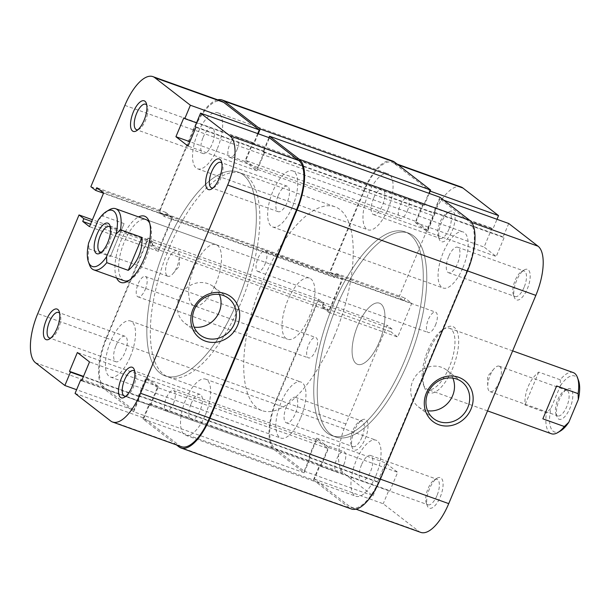 <?xml version="1.0" encoding="UTF-8"?>
<svg xmlns="http://www.w3.org/2000/svg" width="609" height="609" viewBox="0 0 609 609"><rect width="100%" height="100%" fill="white"/><g stroke="black" fill="none" stroke-linecap="round" stroke-linejoin="round"><path stroke-width="0.46" stroke-dasharray="3.04 2.28" d="M101.581 252.073A13.535 5.42 -70.3 0 0 102.837 251.54A13.535 5.42 -70.3 0 0 109.81 241.118A13.535 5.42 -70.3 0 0 111.044 228.626A13.535 5.42 -70.3 0 0 110.412 227.423M558.392 418.87A16.237 6.509 -70.3 0 0 569.978 408.144A16.237 6.509 -70.3 0 0 570.831 389.121A16.237 6.509 -70.3 0 0 566.857 389.28A16.237 6.509 -70.3 0 0 558.483 401.795A16.237 6.509 -70.3 0 0 557.007 416.784A16.237 6.509 -70.3 0 0 558.392 418.87M567.466 390.757A13.535 5.42 109.7 0 1 567.078 405.807A13.535 5.42 109.7 0 1 557.715 415.894A13.535 5.42 109.7 0 1 557.09 415.551A13.535 5.42 109.7 0 1 555.941 413.815A13.535 5.42 109.7 0 1 557.174 401.331A13.535 5.42 109.7 0 1 564.147 390.902A13.535 5.42 109.7 0 1 566.842 390.415A13.535 5.42 109.7 0 1 567.466 390.757M499.761 366.511A13.535 5.42 109.7 0 1 499.372 381.561A13.535 5.42 109.7 0 1 490.017 391.648A13.535 5.42 109.7 0 1 489.392 391.305A13.535 5.42 109.7 0 1 487.733 386.319A13.535 5.42 109.7 0 1 493.99 368.841A13.535 5.42 109.7 0 1 499.136 366.169A13.535 5.42 109.7 0 1 499.761 366.511M167.224 275.93A13.535 5.42 -70.3 0 0 167.848 276.273A13.535 5.42 -70.3 0 0 172.994 273.601A13.535 5.42 -70.3 0 0 179.252 256.123A13.535 5.42 -70.3 0 0 177.592 251.136A13.535 5.42 -70.3 0 0 176.975 250.794A13.535 5.42 -70.3 0 0 167.612 260.88A13.535 5.42 -70.3 0 0 167.224 275.93M404.277 361.464A108.257 43.376 -70.3 0 0 405.015 231.846A108.257 43.376 -70.3 0 0 332.75 306.061A108.257 43.376 -70.3 0 0 332.012 435.679A108.257 43.376 -70.3 0 0 404.277 361.464A108.257 43.376 109.7 0 1 332.012 435.679A108.257 43.376 109.7 0 1 332.75 306.061A108.257 43.376 109.7 0 1 405.015 231.846A108.257 43.376 109.7 0 1 404.277 361.464M334.234 336.381A108.257 43.376 -70.3 0 0 334.973 206.763A108.257 43.376 -70.3 0 0 262.715 280.977A108.257 43.376 -70.3 0 0 261.977 410.603A108.257 43.376 -70.3 0 0 334.234 336.381M309.205 316.992A32.475 13.01 -70.3 0 0 309.425 278.107A32.475 13.01 -70.3 0 0 287.745 300.366A32.475 13.01 -70.3 0 0 287.524 339.259A32.475 13.01 -70.3 0 0 309.205 316.992M89.5 264.869A32.475 13.01 109.7 0 1 88.891 248.807L110.366 256.496L124.122 223.61L102.647 215.913A32.475 13.01 109.7 0 1 109.201 209.869M573.229 372.579A32.475 13.01 -70.3 0 0 560.219 379.788L538.737 372.091C534.245 375.738 530.728 380.534 528.201 386.487C525.734 392.47 524.661 398.636 524.981 404.985L546.456 412.674A32.475 13.01 -70.3 0 0 551.328 433.73M379.24 342.075A32.475 13.01 -70.3 0 0 379.46 303.183A32.475 13.01 -70.3 0 0 357.78 325.45A32.475 13.01 -70.3 0 0 357.559 364.342A32.475 13.01 -70.3 0 0 379.24 342.075A32.475 13.01 109.7 0 1 357.559 364.342A32.475 13.01 109.7 0 1 357.78 325.45A32.475 13.01 109.7 0 1 379.46 303.183A32.475 13.01 109.7 0 1 379.24 342.075M560.493 430.959A29.772 11.929 109.7 0 1 550.917 408.426L546.456 412.674M560.219 379.788L560.425 385.703L550.917 408.426M560.425 385.703A29.772 11.929 109.7 0 1 578.55 380.541M88.891 248.807L88.678 242.884M98.186 220.161L102.647 215.913M110.366 256.496L124.122 223.61M542.863 418.832L556.618 385.946M538.737 372.091L524.981 404.985M462.954 267.595A29.772 11.929 -70.3 0 0 463.16 231.953A29.772 11.929 -70.3 0 0 443.283 252.362A29.772 11.929 -70.3 0 0 443.086 288.004A29.772 11.929 -70.3 0 0 462.954 267.595M292.533 206.565A29.772 11.929 -70.3 0 0 292.739 170.916A29.772 11.929 -70.3 0 0 272.862 191.325A29.772 11.929 -70.3 0 0 272.665 226.974A29.772 11.929 -70.3 0 0 292.533 206.565M387.857 209.42A29.772 11.929 -70.3 0 0 388.055 173.778A29.772 11.929 -70.3 0 0 368.186 194.187A29.772 11.929 -70.3 0 0 367.981 229.829A29.772 11.929 -70.3 0 0 387.857 209.42M217.428 148.39A29.772 11.929 -70.3 0 0 217.634 112.741A29.772 11.929 -70.3 0 0 197.765 133.15A29.772 11.929 -70.3 0 0 197.56 168.8A29.772 11.929 -70.3 0 0 217.428 148.39M300.739 417.675A29.772 11.929 -70.3 0 0 300.945 382.026A29.772 11.929 -70.3 0 0 281.069 402.435A29.772 11.929 -70.3 0 0 280.871 438.084A29.772 11.929 -70.3 0 0 300.739 417.675M130.318 356.638A29.772 11.929 -70.3 0 0 130.524 320.996A29.772 11.929 -70.3 0 0 110.648 341.405A29.772 11.929 -70.3 0 0 110.45 377.047A29.772 11.929 -70.3 0 0 130.318 356.638M375.844 475.85A29.772 11.929 -70.3 0 0 376.042 440.2A29.772 11.929 -70.3 0 0 356.174 460.61A29.772 11.929 -70.3 0 0 355.968 496.259A29.772 11.929 -70.3 0 0 375.844 475.85M205.423 414.813A29.772 11.929 -70.3 0 0 205.621 379.171A29.772 11.929 -70.3 0 0 185.753 399.58A29.772 11.929 -70.3 0 0 185.547 435.222A29.772 11.929 -70.3 0 0 205.423 414.813M407.779 362.72A108.257 43.376 -70.3 0 0 408.517 233.095A108.257 43.376 -70.3 0 0 336.252 307.317A108.257 43.376 -70.3 0 0 335.513 436.935A108.257 43.376 -70.3 0 0 407.779 362.72A108.257 43.376 109.7 0 1 335.513 436.935A108.257 43.376 109.7 0 1 336.252 307.317A108.257 43.376 109.7 0 1 408.517 233.095A108.257 43.376 109.7 0 1 407.779 362.72M237.358 301.683A108.257 43.376 -70.3 0 0 238.089 172.065A108.257 43.376 -70.3 0 0 165.831 246.28A108.257 43.376 -70.3 0 0 165.092 375.905A108.257 43.376 -70.3 0 0 237.358 301.683A108.257 43.376 -70.3 0 0 238.089 172.065A108.257 43.376 -70.3 0 0 165.831 246.28A108.257 43.376 -70.3 0 0 165.092 375.905A108.257 43.376 -70.3 0 0 237.358 301.683M343.864 464.568A10.825 4.339 -70.3 0 0 343.933 451.612A10.825 4.339 -70.3 0 0 336.708 459.026A10.825 4.339 -70.3 0 0 336.64 471.99A10.825 4.339 -70.3 0 0 343.864 464.568M173.443 403.539A10.825 4.339 -70.3 0 0 173.512 390.575A10.825 4.339 -70.3 0 0 166.287 397.997A10.825 4.339 -70.3 0 0 166.219 410.961A10.825 4.339 -70.3 0 0 173.443 403.539M315.698 350.479A10.825 4.339 -70.3 0 0 315.767 337.515A10.825 4.339 -70.3 0 0 308.542 344.938A10.825 4.339 -70.3 0 0 308.466 357.902A10.825 4.339 -70.3 0 0 315.698 350.479M145.277 289.442A10.825 4.339 -70.3 0 0 145.345 276.478A10.825 4.339 -70.3 0 0 138.121 283.901A10.825 4.339 -70.3 0 0 138.045 296.865A10.825 4.339 -70.3 0 0 145.277 289.442M407.314 211.003A10.825 4.339 -70.3 0 0 407.391 198.039A10.825 4.339 -70.3 0 0 400.166 205.461A10.825 4.339 -70.3 0 0 400.09 218.425A10.825 4.339 -70.3 0 0 407.314 211.003M236.893 149.974A10.825 4.339 -70.3 0 0 236.97 137.01A10.825 4.339 -70.3 0 0 229.745 144.432A10.825 4.339 -70.3 0 0 229.669 157.388A10.825 4.339 -70.3 0 0 236.893 149.974M435.481 325.099A10.825 4.339 -70.3 0 0 435.557 312.135A10.825 4.339 -70.3 0 0 428.333 319.558A10.825 4.339 -70.3 0 0 428.256 332.522A10.825 4.339 -70.3 0 0 435.481 325.099M265.06 264.062A10.825 4.339 -70.3 0 0 265.136 251.098A10.825 4.339 -70.3 0 0 257.911 258.521A10.825 4.339 -70.3 0 0 257.835 271.485A10.825 4.339 -70.3 0 0 265.06 264.062M439.942 197.247L433.509 212.625L434.491 213.386L427.442 230.24L257.021 169.211L264.07 152.349L434.491 213.386M268.934 137.619L263.088 151.588L433.509 212.625M263.088 151.588L264.07 152.349M258.224 133.782L253.793 144.386L252.811 143.625L245.754 160.479L416.175 221.516L427.442 230.24M245.754 160.479L257.021 169.211M252.811 143.625L423.232 204.654L416.175 221.516M253.793 144.386L424.214 205.416L423.232 204.654M429.231 193.418L424.214 205.416M392.615 161.035A43.3 17.349 -70.3 0 0 363.71 190.724L329.18 273.281L334.722 277.575L335.863 274.842L341.946 279.554L171.525 218.524L165.442 213.812L335.863 274.842M217.687 99.823A43.3 17.349 -70.3 0 0 193.289 129.687L363.71 190.724M193.289 129.687L158.759 212.244L329.18 273.281M158.759 212.244L164.301 216.538L334.722 277.575M164.301 216.538L165.442 213.812M106.179 337.942L276.6 398.971A43.3 17.349 -70.3 0 0 274.309 449.724L304.089 472.782L133.668 411.753L103.888 388.687A43.3 17.349 -70.3 0 1 106.179 337.942L147.972 238.028L153.514 242.321L152.372 245.046L158.454 249.759L328.875 310.796L341.946 279.554M158.454 249.759L171.525 218.524M152.372 245.046L322.793 306.083L328.875 310.796M153.514 242.321L323.935 303.358L322.793 306.083M147.972 238.028L318.393 299.065L323.935 303.358M276.6 398.971L318.393 299.065M304.089 472.782L310.514 457.412L309.532 456.651L316.581 439.789L146.16 378.76L139.111 395.614L309.532 456.651M133.668 411.753L140.093 396.375L310.514 457.412M140.093 396.375L139.111 395.614M176.473 444.913L142.963 418.954L149.395 403.584L150.377 404.346L157.427 387.484L327.848 448.521L316.581 439.789M157.427 387.484L146.16 378.76M150.377 404.346L320.798 465.375L327.848 448.521M149.395 403.584L319.816 464.614L320.798 465.375M142.963 418.954L313.384 479.983L319.816 464.614M178.993 446.861L349.414 507.898L313.384 479.983M349.414 507.898A43.3 17.349 -70.3 0 0 351.408 508.995M429.512 488.738A16.237 6.509 -70.3 0 0 427.274 505.683A16.237 6.509 -70.3 0 0 440.238 497.051A16.237 6.509 -70.3 0 0 442.895 481.772A16.237 6.509 -70.3 0 0 437.125 478.187A16.237 6.509 -70.3 0 0 429.512 488.738M437.011 495.52A13.535 5.42 109.7 0 1 427.982 504.8A13.535 5.42 109.7 0 1 426.209 502.714A13.535 5.42 109.7 0 1 428.074 488.593A13.535 5.42 109.7 0 1 434.415 479.801A13.535 5.42 109.7 0 1 437.102 479.313A13.535 5.42 109.7 0 1 437.011 495.52M516.622 280.49A16.237 6.509 -70.3 0 0 514.384 297.436A16.237 6.509 -70.3 0 0 527.356 288.795A16.237 6.509 -70.3 0 0 530.013 273.517A16.237 6.509 -70.3 0 0 524.235 269.932A16.237 6.509 -70.3 0 0 516.622 280.49M524.128 287.273A13.535 5.42 109.7 0 1 515.092 296.545A13.535 5.42 109.7 0 1 513.318 294.467A13.535 5.42 109.7 0 1 515.184 280.346A13.535 5.42 109.7 0 1 521.525 271.553A13.535 5.42 109.7 0 1 524.22 271.066A13.535 5.42 109.7 0 1 524.128 287.273M354.408 430.563A16.237 6.509 -70.3 0 0 352.169 447.508A16.237 6.509 -70.3 0 0 365.141 438.876A16.237 6.509 -70.3 0 0 367.798 423.59A16.237 6.509 -70.3 0 0 362.02 420.012A16.237 6.509 -70.3 0 0 354.408 430.563M361.913 437.346A13.535 5.42 109.7 0 1 352.877 446.618A13.535 5.42 109.7 0 1 351.104 444.54A13.535 5.42 109.7 0 1 352.969 430.418A13.535 5.42 109.7 0 1 359.31 421.626A13.535 5.42 109.7 0 1 362.005 421.139A13.535 5.42 109.7 0 1 361.913 437.346M441.525 222.315A16.237 6.509 -70.3 0 0 439.287 239.253A16.237 6.509 -70.3 0 0 452.251 230.621A16.237 6.509 -70.3 0 0 454.908 215.342A16.237 6.509 -70.3 0 0 449.13 211.757A16.237 6.509 -70.3 0 0 441.525 222.315M449.023 229.091A13.535 5.42 109.7 0 1 439.987 238.37A13.535 5.42 109.7 0 1 438.214 236.292A13.535 5.42 109.7 0 1 440.079 222.171A13.535 5.42 109.7 0 1 446.427 213.378A13.535 5.42 109.7 0 1 449.115 212.891A13.535 5.42 109.7 0 1 449.023 229.091M429.261 350.677A35.185 14.098 -70.3 0 0 424.412 387.393A35.185 14.098 -70.3 0 0 452.502 368.681A35.185 14.098 -70.3 0 0 458.265 335.574A35.185 14.098 -70.3 0 0 445.75 327.809A35.185 14.098 -70.3 0 0 429.261 350.677M449.275 367.158A32.475 13.01 109.7 0 1 427.594 389.417A32.475 13.01 109.7 0 1 423.346 384.424A32.475 13.01 109.7 0 1 427.815 350.533A32.475 13.01 109.7 0 1 443.04 329.431A32.475 13.01 109.7 0 1 449.495 328.266A32.475 13.01 109.7 0 1 449.275 367.158M286.436 406.591A13.535 5.42 -70.3 0 0 286.344 422.791A13.535 5.42 -70.3 0 0 295.373 413.519A13.535 5.42 -70.3 0 0 295.472 397.312A13.535 5.42 -70.3 0 0 286.436 406.591M361.54 464.766A13.535 5.42 -70.3 0 0 361.449 480.973A13.535 5.42 -70.3 0 0 370.478 471.693A13.535 5.42 -70.3 0 0 370.569 455.486A13.535 5.42 -70.3 0 0 361.54 464.766M448.65 256.518A13.535 5.42 -70.3 0 0 448.559 272.718A13.535 5.42 -70.3 0 0 457.587 263.446A13.535 5.42 -70.3 0 0 457.686 247.239A13.535 5.42 -70.3 0 0 448.65 256.518M373.545 198.344A13.535 5.42 -70.3 0 0 373.454 214.543A13.535 5.42 -70.3 0 0 382.49 205.263A13.535 5.42 -70.3 0 0 382.581 189.064A13.535 5.42 -70.3 0 0 373.545 198.344M452.852 378.113A23.18 21.064 127.8 0 0 446.823 370.203A23.18 21.064 127.8 0 0 412.628 381.371A23.18 21.064 127.8 0 0 418.429 406.865A23.18 21.064 127.8 0 0 427.587 410.732M304.157 471.199L373.028 495.863L343.697 473.147A41.952 16.808 109.7 0 1 345.92 423.986L387.195 325.313L318.324 300.648L277.049 399.321A41.952 16.808 -70.3 0 0 274.834 448.483L304.157 471.199L309.76 457.808L308.771 457.047L316.657 438.206L328.814 447.623L320.935 466.464L319.946 465.702L314.351 479.093L349.931 506.658A41.952 16.808 -70.3 0 0 351.865 507.723A41.952 16.808 -70.3 0 0 379.864 478.963L380.381 479.146M398.035 164.788L394.092 163.379L430.19 191.127M420.735 532.388A41.952 16.808 109.7 0 1 418.802 531.322L383.221 503.757L314.351 479.093M467.491 270.898L466.981 270.716L379.864 478.963M466.981 270.716A41.952 16.808 -70.3 0 0 469.196 221.554L471.686 222.445M443.809 200.247L439.873 198.838L469.196 221.554M439.873 198.838L434.27 212.221L435.252 212.983L427.373 231.823L415.209 222.407L423.095 203.566L424.077 204.327L429.68 190.944M394.092 163.379A41.952 16.808 -70.3 0 0 392.166 162.306A41.952 16.808 -70.3 0 0 364.159 191.066L330.147 272.383L334.973 276.128L336.115 273.395L342.905 278.663L328.807 312.379L322.009 307.111L323.151 304.386L318.324 300.648M373.028 495.863L378.623 482.473L377.641 481.711L385.527 462.87L397.685 472.287L389.798 491.128L388.816 490.367L383.221 503.757M330.147 272.383L399.017 297.047L403.843 300.793L404.985 298.06L411.775 303.328L397.677 337.043L390.879 331.776L392.021 329.05L387.195 325.313M399.017 297.047L433.029 215.731A41.952 16.808 109.7 0 1 461.028 186.971M508.736 223.503L503.141 236.886L504.123 237.647L496.244 256.488L484.079 247.071L491.965 228.23L492.947 228.992L497.005 219.293M320.935 466.464L389.798 491.128M319.946 465.702L388.816 490.367M328.814 447.623L397.685 472.287M316.657 438.206L385.527 462.87M308.771 457.047L377.641 481.711M309.76 457.808L378.623 482.473M423.095 203.566L491.965 228.23M424.077 204.327L492.947 228.992M415.209 222.407L484.079 247.071M427.373 231.823L496.244 256.488M435.252 212.983L504.123 237.647M434.27 212.221L503.141 236.886M322.009 307.111L390.879 331.776M323.151 304.386L392.021 329.05M328.807 312.379L397.677 337.043M342.905 278.663L411.775 303.328M336.115 273.395L404.985 298.06M334.973 276.128L403.843 300.793M213.036 187.907A13.535 5.42 -70.3 0 0 214.292 187.374A13.535 5.42 -70.3 0 0 220.633 178.582A13.535 5.42 -70.3 0 0 222.498 164.46A13.535 5.42 -70.3 0 0 221.866 163.25M125.926 396.154A13.535 5.42 -70.3 0 0 127.182 395.622A13.535 5.42 -70.3 0 0 133.523 386.829A13.535 5.42 -70.3 0 0 135.388 372.708A13.535 5.42 -70.3 0 0 134.756 371.505M50.821 337.98A13.535 5.42 -70.3 0 0 52.077 337.447A13.535 5.42 -70.3 0 0 58.418 328.654A13.535 5.42 -70.3 0 0 60.283 314.533A13.535 5.42 -70.3 0 0 59.652 313.323M137.938 129.732A13.535 5.42 -70.3 0 0 139.195 129.199A13.535 5.42 -70.3 0 0 145.536 120.407A13.535 5.42 -70.3 0 0 147.401 106.286A13.535 5.42 -70.3 0 0 146.769 105.075M116.669 278.069A35.185 14.098 109.7 0 1 121.1 240.319A35.185 14.098 109.7 0 1 138.57 216.918M129.253 280.262A32.475 13.01 -70.3 0 0 130.57 279.569A32.475 13.01 -70.3 0 0 145.787 258.467A32.475 13.01 -70.3 0 0 150.263 224.576A32.475 13.01 -70.3 0 0 149.685 223.214M309.425 278.107L146.008 219.583A32.475 13.01 -70.3 0 0 124.327 241.842A32.475 13.01 -70.3 0 0 124.107 280.734L287.524 339.259M219.4 294.505A23.18 21.064 127.8 0 0 213.363 286.603A23.18 21.064 127.8 0 0 179.175 297.763A23.18 21.064 127.8 0 0 184.969 323.257A23.18 21.064 127.8 0 0 194.134 327.124M278.229 195.481A13.535 5.42 109.7 0 1 287.265 186.209A13.535 5.42 109.7 0 1 287.166 202.409A13.535 5.42 109.7 0 1 278.138 211.688A13.535 5.42 109.7 0 1 278.229 195.481M203.124 137.307A13.535 5.42 109.7 0 1 212.16 128.027A13.535 5.42 109.7 0 1 212.069 144.234A13.535 5.42 109.7 0 1 203.033 153.514A13.535 5.42 109.7 0 1 203.124 137.307M116.014 345.554A13.535 5.42 109.7 0 1 125.051 336.282A13.535 5.42 109.7 0 1 124.952 352.482A13.535 5.42 109.7 0 1 115.923 361.761A13.535 5.42 109.7 0 1 116.014 345.554M191.119 403.737A13.535 5.42 109.7 0 1 200.148 394.457A13.535 5.42 109.7 0 1 200.056 410.656A13.535 5.42 109.7 0 1 191.02 419.936A13.535 5.42 109.7 0 1 191.119 403.737M169.332 247.536A108.257 43.376 -70.3 0 0 168.594 377.154A108.257 43.376 -70.3 0 0 240.859 302.939A108.257 43.376 -70.3 0 0 241.59 173.321A108.257 43.376 -70.3 0 0 169.332 247.536M215.822 283.55A32.475 13.01 -70.3 0 0 216.043 244.658A32.475 13.01 -70.3 0 0 194.362 266.925A32.475 13.01 -70.3 0 0 194.142 305.817A32.475 13.01 -70.3 0 0 215.822 283.55M90.855 186.689L159.725 211.353L193.738 130.037A41.952 16.808 109.7 0 1 221.745 101.277M35.543 362.781L104.413 387.446L133.736 410.161L76.605 389.707M181.444 446.694A41.952 16.808 109.7 0 1 179.51 445.621L110.64 420.956M75.059 393.399L143.93 418.056L179.51 445.621M143.93 418.056L149.525 404.673L150.514 405.434L158.393 386.593L146.236 377.177L138.35 396.017L139.339 396.779L133.736 410.161M104.413 387.446A41.952 16.808 109.7 0 1 106.628 338.284L147.903 239.619L152.73 243.356L151.588 246.082L158.386 251.342L172.484 217.626L165.694 212.366L164.552 215.091L159.725 211.353M257.714 133.599L253.656 143.298L252.674 142.536L244.788 161.377L256.952 170.794L264.831 151.953L263.849 151.192L269.444 137.801M147.903 239.619L92.416 219.742M264.831 151.953L195.961 127.289M263.849 151.192L194.979 126.527M256.952 170.794L188.082 146.13M244.788 161.377L189.924 141.73M252.674 142.536L183.804 117.872M253.656 143.298L196.524 122.835M138.35 396.017L83.486 376.362M139.339 396.779L83.334 376.72M146.236 377.177L77.366 352.512M158.393 386.593L89.523 361.929M150.514 405.434L81.644 380.77M149.525 404.673L81.789 380.412M165.694 212.366L96.823 187.701M164.552 215.091L103.507 193.228M172.484 217.626L103.621 192.962M158.386 251.342L89.515 226.685M151.588 246.082L90.543 224.219M152.73 243.356L91.685 221.493M103.888 388.687L274.309 449.724M345.92 423.986L277.049 399.321M418.802 531.322L349.931 506.658M364.159 191.066L433.029 215.731M274.834 448.483L343.697 473.147M124.868 105.372L193.738 130.037M106.628 338.284L37.758 313.62M111.044 228.626L109.978 225.665M102.837 251.54L100.127 253.161M490.017 391.648L557.715 415.894M167.848 276.273L100.142 252.027M172.994 273.601L179.427 266.042L179.252 256.123M241.59 173.321L334.973 206.763M512.633 350.875L449.495 328.266M487.527 410.885L427.594 389.417M168.594 377.154L261.977 410.603M176.975 250.794L109.27 226.548M493.99 368.841L487.565 376.4L487.733 386.319M499.136 366.169L566.842 390.415M555.941 413.815L557.007 416.784M564.147 390.902L566.857 389.28M292.739 170.916L463.16 231.953M217.634 112.741L388.055 173.778M130.524 320.996L300.945 382.026M205.621 379.171L376.042 440.2M173.512 390.575L343.933 451.612M145.345 276.478L315.767 337.515M236.97 137.01L407.391 198.039M265.136 251.098L435.557 312.135M257.835 271.485L428.256 332.522M229.669 157.388L400.09 218.425M138.045 296.865L308.466 357.902M166.219 410.961L336.64 471.99M185.547 435.222L355.968 496.259M110.45 377.047L280.871 438.084M197.56 168.8L367.981 229.829M272.665 226.974L443.086 288.004M426.209 502.714L427.274 505.683M513.318 294.467L514.384 297.436M351.104 444.54L352.169 447.508M438.214 236.292L439.287 239.253M423.346 384.424L424.412 387.393M286.344 422.791L352.877 446.618M361.449 480.973L427.982 504.8M448.559 272.718L515.092 296.545M373.454 214.543L439.987 238.37M418.429 406.865L433.623 418.634M446.823 370.203L462.018 381.98M355.915 509.177L351.865 507.723M397.129 164.087L392.166 162.306M382.581 189.064L449.115 212.891M457.686 247.239L524.22 271.066M370.569 455.486L437.102 479.313M295.472 397.312L362.005 421.139M443.04 329.431L445.75 327.809M446.427 213.378L449.13 211.757M359.31 421.626L362.02 420.012M521.525 271.553L524.235 269.932M434.415 479.801L437.125 478.187M222.498 164.46L221.432 161.492M135.388 372.708L134.323 369.747M60.283 314.533L59.218 311.564M147.401 106.286L146.327 103.317M150.263 224.576L149.197 221.607M213.363 286.603L228.565 298.372M287.265 186.209L220.724 162.382M212.16 128.027L145.627 104.2M125.051 336.282L58.51 312.455M200.148 394.457L133.615 370.63M216.043 244.658L146.008 219.583M194.142 305.817L124.107 280.734M191.02 419.936L124.487 396.109M115.923 361.761L49.39 337.934M203.033 153.514L136.5 129.687M278.138 211.688L211.605 187.861M184.969 323.257L200.171 335.026M130.57 279.569L127.86 281.191M139.195 129.199L136.485 130.813M52.077 337.447L49.367 339.068M127.182 395.622L124.472 397.243M214.292 187.374L211.582 188.988"/><path stroke-width="0.91" d="M108.6 223.579A16.237 6.509 109.7 0 1 109.978 225.665A16.237 6.509 109.7 0 1 108.501 240.646A16.237 6.509 109.7 0 1 100.127 253.161A16.237 6.509 109.7 0 1 96.153 253.329A16.237 6.509 109.7 0 1 97.006 234.298A16.237 6.509 109.7 0 1 108.6 223.579M110.412 227.423A13.535 5.42 -70.3 0 0 109.894 226.891A13.535 5.42 -70.3 0 0 109.27 226.548A13.535 5.42 -70.3 0 0 99.914 236.635A13.535 5.42 -70.3 0 0 99.526 251.684A13.535 5.42 -70.3 0 0 100.142 252.027A13.535 5.42 -70.3 0 0 101.581 252.073M106.491 211.483L109.201 209.869A32.475 13.01 109.7 0 1 115.657 208.712A32.475 13.01 109.7 0 1 120.529 229.768L116.068 234.016A29.772 11.929 -70.3 0 0 106.491 211.483A29.772 11.929 -70.3 0 0 98.186 220.161L88.678 242.884A29.772 11.929 -70.3 0 0 88.434 261.9A29.772 11.929 -70.3 0 0 106.56 256.739L116.068 234.016M106.56 256.739L106.773 262.654L128.248 270.35C132.747 266.704 136.256 261.908 138.783 255.955C141.25 249.972 142.323 243.806 142.004 237.457L120.529 229.768M578.101 393.635L556.618 385.946L542.863 418.832L564.337 426.528L568.798 422.281L578.306 399.557L578.101 393.635A32.475 13.01 -70.3 0 0 577.484 377.58A32.475 13.01 -70.3 0 0 573.229 372.579L512.633 350.875M487.527 410.885L551.328 433.73A32.475 13.01 -70.3 0 0 557.791 432.573A32.475 13.01 -70.3 0 0 564.337 426.528M106.773 262.654A32.475 13.01 109.7 0 1 93.756 269.863A32.475 13.01 109.7 0 1 89.5 264.869L88.434 261.9M568.798 422.281A29.772 11.929 109.7 0 1 560.493 430.959L557.791 432.573M577.484 377.58L578.55 380.541A29.772 11.929 109.7 0 1 578.306 399.557M128.248 270.35L142.004 237.457M176.473 444.913L178.993 446.861A43.3 17.349 -70.3 0 0 180.987 447.965L351.408 508.995A43.3 17.349 -70.3 0 0 380.313 479.313L467.423 271.058A43.3 17.349 -70.3 0 0 469.714 220.313L439.942 197.247L269.521 136.218L268.934 137.619M180.987 447.965A43.3 17.349 -70.3 0 0 209.892 418.276L297.002 210.029A43.3 17.349 -70.3 0 0 299.293 159.276L269.521 136.218M258.224 133.782L260.218 129.017L430.639 190.046L429.231 193.418M430.639 190.046L394.609 162.139A43.3 17.349 -70.3 0 0 392.615 161.035L222.194 100.005A43.3 17.349 -70.3 0 0 217.687 99.823M260.218 129.017L224.188 101.102A43.3 17.349 -70.3 0 0 222.194 100.005M471.046 408.997A25.89 23.523 -52.2 0 1 438.792 424.717A25.89 23.523 -52.2 0 1 426.384 393.003A25.89 23.523 -52.2 0 1 458.638 377.283A25.89 23.523 -52.2 0 1 471.046 408.997M427.822 393.148A23.18 21.064 127.8 0 0 433.623 418.634A23.18 21.064 127.8 0 0 467.819 407.467A23.18 21.064 127.8 0 0 462.018 381.98A23.18 21.064 127.8 0 0 427.822 393.148M427.587 410.732A23.18 21.064 127.8 0 0 452.624 395.698A23.18 21.064 127.8 0 0 452.852 378.113M430.19 191.127L498.543 215.601L462.962 188.044L398.035 164.788M380.381 479.146L448.734 503.628L535.844 295.38L467.491 270.898M448.734 503.628A41.952 16.808 109.7 0 1 420.735 532.388L355.915 509.177M397.129 164.087L461.028 186.971A41.952 16.808 109.7 0 1 462.962 188.044M497.005 219.293L498.543 215.601M471.686 222.445L538.067 246.219L508.736 223.503L443.809 200.247M538.067 246.219A41.952 16.808 109.7 0 1 535.844 295.38M208.468 170.124A16.237 6.509 109.7 0 1 221.432 161.492A16.237 6.509 109.7 0 1 219.194 178.437A16.237 6.509 109.7 0 1 211.582 188.988A16.237 6.509 109.7 0 1 205.812 185.41A16.237 6.509 109.7 0 1 208.468 170.124M221.866 163.25A13.535 5.42 -70.3 0 0 220.724 162.382A13.535 5.42 -70.3 0 0 211.696 171.654A13.535 5.42 -70.3 0 0 211.605 187.861A13.535 5.42 -70.3 0 0 213.036 187.907M121.351 378.379A16.237 6.509 109.7 0 1 134.323 369.747A16.237 6.509 109.7 0 1 132.084 386.685A16.237 6.509 109.7 0 1 124.472 397.243A16.237 6.509 109.7 0 1 118.694 393.658A16.237 6.509 109.7 0 1 121.351 378.379M134.756 371.505A13.535 5.42 -70.3 0 0 133.615 370.63A13.535 5.42 -70.3 0 0 124.579 379.909A13.535 5.42 -70.3 0 0 124.487 396.109A13.535 5.42 -70.3 0 0 125.926 396.154M46.254 320.205A16.237 6.509 109.7 0 1 59.218 311.564A16.237 6.509 109.7 0 1 56.98 328.51A16.237 6.509 109.7 0 1 49.367 339.068A16.237 6.509 109.7 0 1 43.597 335.483A16.237 6.509 109.7 0 1 46.254 320.205M59.652 313.323A13.535 5.42 -70.3 0 0 58.51 312.455A13.535 5.42 -70.3 0 0 49.481 321.727A13.535 5.42 -70.3 0 0 49.39 337.934A13.535 5.42 -70.3 0 0 50.821 337.98M133.363 111.949A16.237 6.509 109.7 0 1 146.327 103.317A16.237 6.509 109.7 0 1 144.089 120.262A16.237 6.509 109.7 0 1 136.485 130.813A16.237 6.509 109.7 0 1 130.707 127.228A16.237 6.509 109.7 0 1 133.363 111.949M146.769 105.075A13.535 5.42 -70.3 0 0 145.627 104.2A13.535 5.42 -70.3 0 0 136.591 113.48A13.535 5.42 -70.3 0 0 136.5 129.687A13.535 5.42 -70.3 0 0 137.938 129.732M192.931 309.395A25.89 23.523 -52.2 0 1 225.185 293.683A25.89 23.523 -52.2 0 1 237.594 325.389A25.89 23.523 -52.2 0 1 205.34 341.109A25.89 23.523 -52.2 0 1 192.931 309.395M234.366 323.866A23.18 21.064 127.8 0 0 228.565 298.372A23.18 21.064 127.8 0 0 194.37 309.539A23.18 21.064 127.8 0 0 200.171 335.026A23.18 21.064 127.8 0 0 234.366 323.866M138.57 216.918A35.185 14.098 109.7 0 1 149.197 221.607A35.185 14.098 109.7 0 1 144.348 258.323A35.185 14.098 109.7 0 1 127.86 281.191A35.185 14.098 109.7 0 1 116.669 278.069M149.685 223.214A32.475 13.01 -70.3 0 0 146.008 219.583L115.657 208.712M194.134 327.124A23.18 21.064 127.8 0 0 219.164 312.09A23.18 21.064 127.8 0 0 219.4 294.505M152.874 76.612L221.745 101.277A41.952 16.808 109.7 0 1 223.67 102.342L259.259 129.907L190.389 105.243L154.8 77.678A41.952 16.808 -70.3 0 0 152.874 76.612A41.952 16.808 -70.3 0 0 124.868 105.372L90.855 186.689L95.682 190.427L96.823 187.701L103.621 192.962L89.515 226.685L82.717 221.417L83.859 218.692L79.033 214.954L37.758 313.62A41.952 16.808 -70.3 0 0 35.543 362.781L64.866 385.497L76.605 389.707M227.69 185.014A41.952 16.808 -70.3 0 0 229.905 135.853L200.582 113.137L269.444 137.801L298.775 160.517A41.952 16.808 109.7 0 1 296.56 209.679L227.69 185.014L140.572 393.269L209.443 417.934L296.56 209.679M93.756 269.863L124.107 280.734A32.475 13.01 -70.3 0 0 129.253 280.262M209.443 417.934A41.952 16.808 109.7 0 1 181.444 446.694L112.574 422.029A41.952 16.808 -70.3 0 0 140.572 393.269M259.259 129.907L257.714 133.599M190.389 105.243L184.786 118.633L183.804 117.872L175.925 136.713L188.082 146.13L195.961 127.289L194.979 126.527L200.582 113.137M112.574 422.029A41.952 16.808 -70.3 0 1 110.64 420.956L75.059 393.399L80.662 380.008L81.644 380.77L89.523 361.929L77.366 352.512L69.487 371.353L70.469 372.114L64.866 385.497M92.416 219.742L79.033 214.954M189.924 141.73L175.925 136.713M196.524 122.835L184.786 118.633M83.486 376.362L69.487 371.353M83.334 376.72L70.469 372.114M81.789 380.412L80.662 380.008M103.507 193.228L95.682 190.427M90.543 224.219L82.717 221.417M91.685 221.493L83.859 218.692M297.002 210.029L467.423 271.058M209.892 418.276L380.313 479.313M299.293 159.276L469.714 220.313M224.188 101.102L394.609 162.139M229.905 135.853L298.775 160.517M223.67 102.342L154.8 77.678"/></g></svg>
